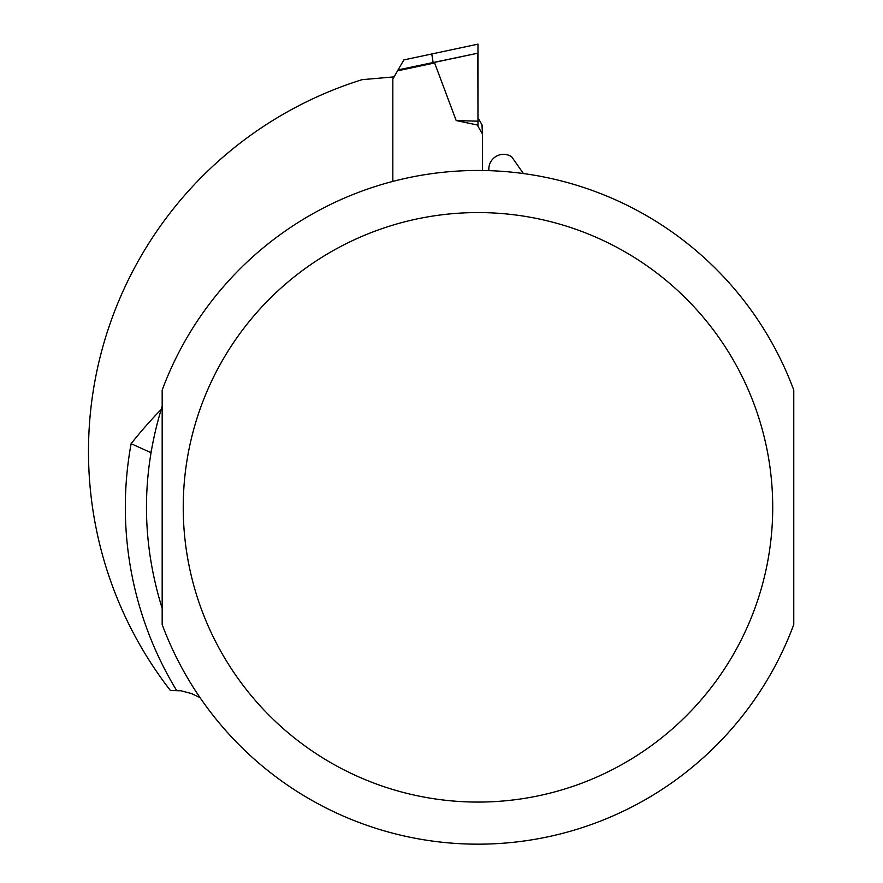 <?xml version="1.0" encoding="UTF-8"?>
<svg xmlns="http://www.w3.org/2000/svg" width="883" height="883" viewBox="0 0 883 883"><rect width="100%" height="100%" fill="white"/><g stroke="black" fill="none" stroke-linecap="round" stroke-linejoin="round"><path stroke-width="1.32" d="M200.011 697.603L191.368 693.508L180.982 690.782L170.408 690.484A389.48 389.48 0 0 1 362.129 79.669L394.061 76.876M162.174 406.213C141.236 473.619 141.236 541.025 162.174 608.42L162.174 406.213M176.633 690.484A352.637 352.637 0 0 1 131.114 443.696L150.927 452.648L151.423 449.778M488.829 170.64L488.829 169.083A14.735 14.735 0 0 1 511.643 156.755L523.398 173.543M793.773 507.317L793.773 624.535A336.853 336.853 0 0 1 162.174 624.535L162.174 390.098A336.853 336.853 0 0 1 793.773 390.098L793.773 507.317M793.773 439.348L793.773 435.098M477.979 44.15L431.776 53.973L477.979 44.15L477.979 121.225L477.835 53.179L434.414 62.406L433.244 63.245L431.776 53.973L403.862 59.901L392.825 79.017L392.825 181.412M477.979 117.836L481.952 124.724L477.979 117.836M482.515 126.821L481.952 124.724L482.515 134.117L477.979 126.258L477.979 121.225M434.414 62.406L456.18 120.552L477.979 125.132L477.979 126.258M398.101 69.878L477.835 53.179M456.18 120.552L477.88 121.203M433.244 63.245L397.549 70.828M482.515 170.496L482.515 134.117M131.114 443.696A442.118 442.118 0 0 1 161.148 409.491M162.174 390.098A336.853 336.853 0 0 1 793.773 390.098M772.724 507.317A294.745 294.745 0 0 1 330.606 762.581A294.745 294.745 0 0 1 330.606 252.063A294.745 294.745 0 0 1 772.724 507.317M793.773 624.535A336.853 336.853 0 0 1 162.174 624.535"/></g></svg>
